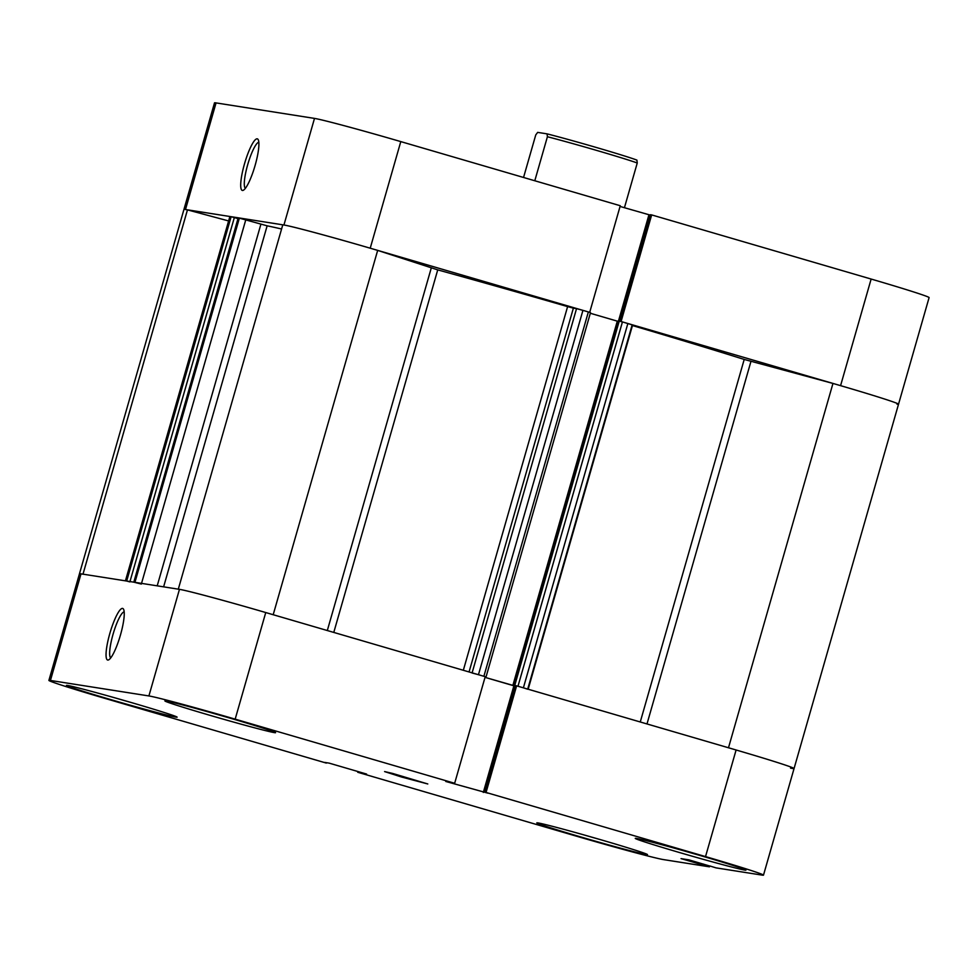 <?xml version="1.0" encoding="UTF-8"?>
<svg xmlns="http://www.w3.org/2000/svg" width="978" height="978" viewBox="0 0 978 978"><rect width="100%" height="100%" fill="white"/><g stroke="black" fill="none" stroke-linecap="round" stroke-linejoin="round"><path stroke-width="1.47" d="M255.099 165.465A26.871 5.318 106.3 0 1 243.449 190.197A26.871 5.318 106.3 0 1 244.512 163.803A26.871 5.318 106.3 0 1 258.216 139.683A26.871 5.318 106.3 0 1 255.099 165.465M258.828 142.275A24.059 4.756 -73.7 0 0 247.703 164.659A24.059 4.756 -73.7 0 0 245.368 188.326M621.091 321.517L651.666 214.916L871.141 279.048A75.832 1.895 16 0 1 929.1 297.593L898.537 404.195A75.832 1.895 -164 0 0 840.579 385.65L621.018 321.505M651.666 214.916L650.394 214.708L619.856 321.187M185.49 209.512A75.832 1.895 -164 0 0 183.937 209.463L214.512 102.861A75.832 1.895 16 0 1 216.052 102.91L185.49 209.512L283.938 225.001L314.5 118.399L216.052 102.91M314.5 118.399A75.832 1.895 16 0 1 400.784 141.602L620.272 205.735L589.697 312.337L370.222 248.204A75.832 1.895 -164 0 0 283.938 225.001M650.272 215.111L620.064 206.456M896.985 404.146A75.832 1.895 -164 0 0 898.537 404.195L794.063 768.537A75.832 1.895 16 0 1 790.542 768.121M618.512 320.931L648.915 214.891M597.79 147.91A53.362 1.333 16 0 1 636.898 160.111L637.253 162.996A56.174 1.406 -164 0 0 597.57 150.685A56.174 1.406 -164 0 0 547.411 136.737L547.057 133.864A53.362 1.333 16 0 1 597.79 147.91M534.795 180.759L547.411 136.737M523.548 177.47L535.761 134.903L537.668 132.385L547.057 133.864M624.429 207.739L637.253 162.996M401.775 777.082L427.789 783.965L392.643 773.439L384.599 771.581L401.775 777.082M109.854 633.389A26.871 5.318 106.3 0 1 123.558 609.27A26.871 5.318 106.3 0 1 120.441 635.064A26.871 5.318 106.3 0 1 108.802 659.783A26.871 5.318 106.3 0 1 109.854 633.389M124.169 611.873A24.059 4.756 -73.7 0 0 113.057 634.257A24.059 4.756 -73.7 0 0 110.722 657.925M580.81 836.96A57.568 1.443 -164 0 0 647.485 854.613A57.568 1.443 -164 0 0 603.487 840.53A57.568 1.443 -164 0 0 536.8 822.877A57.568 1.443 -164 0 0 580.81 836.96M679.258 852.461A57.568 1.443 -164 0 0 745.945 870.114A57.568 1.443 -164 0 0 701.935 856.031A57.568 1.443 -164 0 0 635.26 838.366A57.568 1.443 -164 0 0 679.258 852.461M208.901 715.016A57.568 1.443 -164 0 0 275.588 732.669A57.568 1.443 -164 0 0 231.578 718.585A57.568 1.443 -164 0 0 164.903 700.933A57.568 1.443 -164 0 0 208.901 715.016M110.453 699.514A57.568 1.443 -164 0 0 177.128 717.167A57.568 1.443 -164 0 0 133.13 703.084A57.568 1.443 -164 0 0 66.443 685.431A57.568 1.443 -164 0 0 110.453 699.514M357.936 771.544L357.728 772.265L577.216 836.398A75.832 1.895 -164 0 0 663.5 859.601L709.441 866.826L709.698 865.933M235.172 719.148A75.832 1.895 -164 0 0 148.9 695.945L179.463 589.343A75.832 1.895 16 0 1 265.747 612.546L235.172 719.148L454.66 783.28L485.222 676.678L265.747 612.546A75.832 1.895 16 0 1 273.192 614.734L377.667 250.392L437.728 269.879A300.503 7.506 16 0 1 567.607 306.603L573.377 308.143L469.061 671.959M709.955 866.007L716.006 867.865L761.948 875.09A75.832 1.895 -164 0 0 763.488 875.139A75.832 1.895 -164 0 0 705.529 856.594L736.104 749.992L516.616 685.847L486.054 792.461L705.529 856.594M50.44 680.456A75.832 1.895 -164 0 0 48.9 680.407L79.462 573.805A75.832 1.895 16 0 1 81.015 573.854L50.44 680.456L148.9 695.945M179.463 589.343L81.015 573.854M590.321 313.266L617.301 321.151L512.839 685.492L485.027 677.363L515.235 686.043M454.66 783.28L445.785 781.471L487.851 793.146L484.782 792.253L515.345 685.651L516.616 685.847M736.104 749.992A75.832 1.895 16 0 1 794.063 768.537A75.832 1.895 16 0 0 736.104 749.992A75.832 1.895 16 0 0 728.488 747.779M357.728 772.265L366.603 774.075L329.085 763.109L324.549 762.4L326.334 763.085L106.859 698.952A75.832 1.895 -164 0 1 48.9 680.407M709.93 866.08L688.903 859.858L681.043 858.623L709.441 866.826M484.782 792.253L486.054 792.461M702.999 863.977L702.717 864.943M703.61 864.149L703.353 865.053M513.878 685.835L483.315 792.437M229.133 717.864A56.174 1.406 16 0 1 212.14 712.999M130.685 702.375A56.174 1.406 16 0 1 113.68 697.497M601.042 839.821A56.174 1.406 16 0 1 584.037 834.943M699.49 855.31A56.174 1.406 16 0 1 682.497 850.432M631.996 325.417L632.448 325.552A300.503 7.506 16 0 1 744.209 359.439L832.963 383.437A75.832 1.895 16 0 1 840.579 385.65A75.832 1.895 16 0 1 898.537 404.195M178.302 589.159L282.764 224.879A75.832 1.895 16 0 1 370.222 248.204A75.832 1.895 16 0 1 377.667 250.392M141.333 584.062L133.803 582.167L238.216 217.825L267.141 225.82A300.503 7.506 16 0 1 281.578 228.999M478.462 674.698L483.878 676.287L588.353 311.945L582.937 310.368L478.462 674.698L472.068 672.986M588.353 311.945L590.443 312.63M617.301 321.151L618.133 321.285M515.333 685.688L513.78 685.236L618.255 320.894L622.436 321.909L632.155 324.867L527.704 689.099M82.983 574.22A75.832 1.895 16 0 0 79.462 573.805L183.937 209.463A75.832 1.895 16 0 1 187.458 209.879L228.62 220.942M229.891 216.517L125.428 580.859L229.891 216.517M129.866 581.898L126.675 581.042L231.138 216.7L230.013 216.517M231.138 216.7L237.996 218.62M472.117 672.852L576.543 308.645L573.377 308.143M576.543 308.645L582.937 310.368M590.504 312.63L486.029 676.972L485.186 676.849M486.029 676.972L485.222 676.69M178.289 589.221A75.832 1.895 16 0 1 265.747 612.546M133.803 582.167L238.216 217.825M126.675 581.042L125.539 580.859M527.68 689.209L523.389 687.827L627.864 323.486M622.436 321.909L517.973 686.25L523.389 687.827M516.543 685.835L514.77 685.382L619.245 321.053M513.78 685.236L514.77 685.382M512.839 685.492L515.284 685.884M187.458 209.879L82.996 574.172M832.963 383.437L728.488 747.767M840.579 385.65L871.141 279.048M400.784 141.602L370.222 248.204M640.26 721.984L744.209 359.439M632.448 325.552L528.169 689.233M437.728 269.879L333.779 632.424M463.327 670.285L567.607 306.603M267.141 225.82L163.619 586.849M327.312 630.541L431.274 267.972M750.957 361.383L646.996 723.952M234.341 217.556L129.964 581.555M157.201 585.846L260.918 224.133M245.808 219.72L141.529 583.377M134.94 582.338L239.414 217.996M763.488 875.139L794.063 768.537"/></g></svg>
